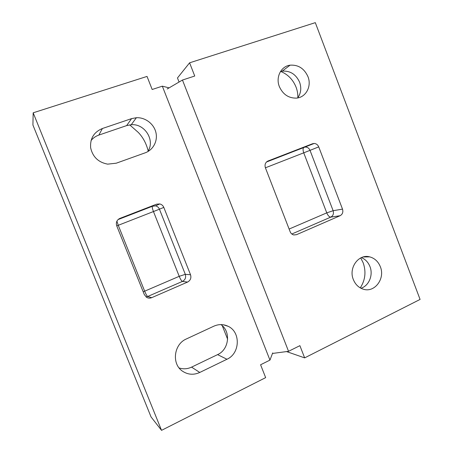 <?xml version="1.0" encoding="UTF-8"?>
<svg xmlns="http://www.w3.org/2000/svg" width="453" height="453" viewBox="0 0 453 453"><rect width="100%" height="100%" fill="white"/><g stroke="black" fill="none" stroke-linecap="round" stroke-linejoin="round"><path stroke-width="0.68" d="M148.182 150.9C146.262 143.403 142.955 137.236 138.25 132.401L129.7 124.864M147.723 151.659C155.481 140.702 145 123.437 131.234 124.717L126.636 125.6L98.845 135.085C95.702 136.177 93.097 138.006 91.036 140.566M179.105 367.949C183.301 369.314 187.457 369.042 191.574 367.128L217.576 354.625C229.127 349.586 231.098 331.409 220.922 324.597M161.54 430.35L151.053 416.936L32.916 125.011L33.171 112.803L161.54 430.35L265.656 377.626L260.588 364.767L269.954 360.101L272.695 352.915M116.251 163.199L107.672 164.145C98.369 162.367 92.695 156.908 90.64 147.774C89.983 138.505 93.907 132.083 102.406 128.505L131.563 118.629L136.387 117.718C145.175 117.253 153.777 123.743 155.86 132.282C158.018 140.809 153.301 149.937 145.124 152.842L116.251 163.199M199.773 372.457C193.737 375.169 188.012 374.767 182.604 371.25C171.376 364.07 173.788 344.155 186.398 338.94L213.844 326.183C218.725 324.048 223.488 324.088 228.136 326.307C240.854 331.998 240.147 353.499 226.959 359.252L199.773 372.457L191.574 367.128M143.21 291.834L144.671 291.177C145.951 294.246 146.948 296.019 147.661 296.5L182.417 281.432L187.559 282.077C190.475 280.441 191.466 278 190.526 274.75L185.305 274.337C186.211 277.485 185.249 279.846 182.417 281.432C181.551 281.03 180.481 279.331 179.218 276.319L185.305 274.337L159.433 209.19L153.459 211.545C152.485 208.997 152.095 207.253 152.293 206.302L155.543 205.855C157.384 206.325 158.68 207.434 159.433 209.19L163.81 207.4C163.029 205.583 161.693 204.433 159.796 203.946L156.613 204.173L118.392 219.286M119.077 218.81L119.932 218.391C116.823 219.971 115.747 222.44 116.715 225.798L144.354 294.688L146.834 297.485C148.414 298.295 150.034 298.357 151.698 297.678L147.661 296.5L146.002 296.925M187.559 282.077L151.698 297.678M163.81 207.4L190.526 274.75M119.932 218.391L156.613 204.173M169.122 87.865L162.327 86.172L152.174 89.49L147.027 76.421L33.171 112.803M269.954 360.101L162.327 86.172M267.768 161.109L268.034 160.996C265.379 162.367 264.495 164.609 265.379 167.723L290.152 231.726C290.866 233.431 292.06 234.495 293.731 234.931L296.522 234.677L293.821 234.954M291.817 234.008L330.764 217.123L340.084 215.724C342.547 214.32 343.351 212.117 342.508 209.122L333.131 210.713C333.952 213.618 333.165 215.753 330.764 217.123C329.291 217.044 327.955 215.628 326.76 212.865L333.131 210.713L310.022 150.356L318.725 146.88C317.802 144.767 316.29 143.629 314.184 143.459L312.553 143.743L304.008 147.327L305.599 147.049C307.655 147.208 309.127 148.312 310.022 150.356L303.736 152.831C302.904 150.458 302.859 148.726 303.601 147.627L266.721 161.783M268.034 160.996L312.553 143.743M318.725 146.88L342.508 209.122M340.084 215.724L296.522 234.677M280.486 71.523L282.208 71.144C290.169 70.6 295.968 74.292 299.597 82.208C301.624 88.058 300.985 93.301 297.678 97.933M297.848 97.706C297.955 94.105 297.361 90.577 296.052 87.129C292.989 79.586 287.831 74.337 280.577 71.381M279.354 86.597C275.492 77.191 281.053 66.24 290.09 65.175C298.267 64.643 304.218 68.46 307.955 76.625C311.947 86.336 305.82 97.684 296.177 98.125C288.476 98.171 282.87 94.332 279.354 86.597M361.415 257.604C365.378 259.269 368.227 262.264 369.965 266.585C373.408 275.028 368.957 285.86 360.95 288.261M360.254 287.882C365.299 280.135 366.273 271.777 363.176 262.808L360.707 257.933M353.34 279.558C348.346 267.825 358.691 253.686 369.676 256.862C374.642 258.21 378.198 261.494 380.339 266.721C385.435 278.629 374.552 293.119 363.204 289.161C358.634 287.655 355.35 284.456 353.34 279.558M179.071 82.033L177.474 77.961L189.592 62.82L194.739 76.025L182.463 80.045L167.197 88.992M272.485 353.453L288.55 351.313L299.886 345.662L304.654 357.881L286.562 351.579M182.463 80.045L288.55 351.313M304.654 357.881L420.084 299.427L315.311 22.65L189.592 62.82M102.406 128.505L98.845 135.085M131.563 118.629L126.636 125.6M226.959 359.252L217.576 354.625M116.914 221.126L118.256 225.3L153.459 211.545L179.218 276.319L144.671 291.177L118.256 225.3L116.755 225.888M265.407 167.803L303.736 152.831L326.76 212.865L289.116 229.054M222.27 325.707L227.627 339.246M131.234 124.717L136.387 117.718M223.493 324.807L228.136 326.307M159.796 203.946L155.543 205.855L152.293 206.302L118.069 219.575M314.184 143.459L266.449 162.038M290.09 65.175L282.208 71.144M369.676 256.862L363.232 256.964"/></g></svg>
